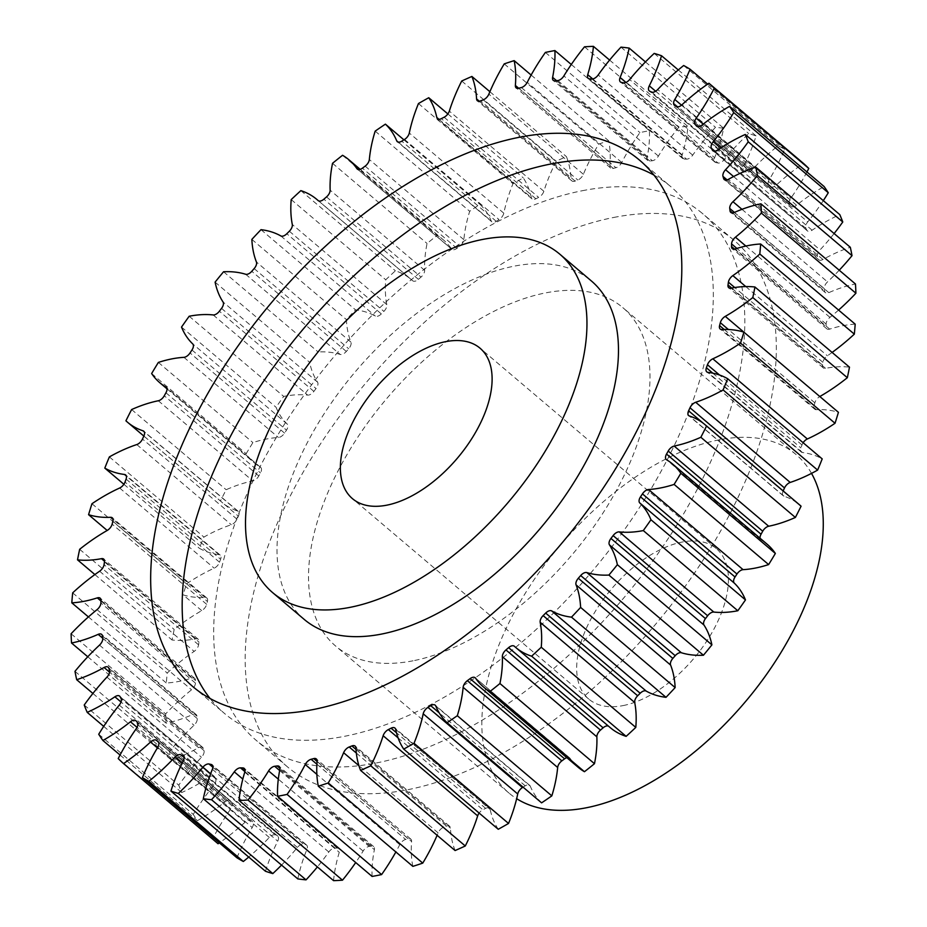 <?xml version="1.0" encoding="UTF-8"?>
<svg xmlns="http://www.w3.org/2000/svg" width="927" height="927" viewBox="0 0 927 927"><rect width="100%" height="100%" fill="white"/><g stroke="black" fill="none" stroke-linecap="round" stroke-linejoin="round"><path stroke-width="0.7" stroke-dasharray="4.63 3.48" d="M582.272 190.73A345.226 188.529 130.3 0 1 702.55 213.581A345.226 188.529 130.3 0 1 682.631 515.493A345.226 188.529 130.3 0 1 376.246 762.991A345.226 188.529 130.3 0 1 255.956 740.14A345.226 188.529 130.3 0 1 275.875 438.228A345.226 188.529 130.3 0 1 582.272 190.73M613.778 217.451A345.226 188.529 130.3 0 1 734.057 240.302A345.226 188.529 130.3 0 1 714.138 542.214A345.226 188.529 130.3 0 1 407.753 789.711A345.226 188.529 130.3 0 1 287.463 766.861A345.226 188.529 130.3 0 1 307.382 464.948A345.226 188.529 130.3 0 1 613.778 217.451M304.195 619.387A221.924 121.194 130.3 0 1 316.999 425.308A221.924 121.194 130.3 0 1 513.964 266.2A221.924 121.194 130.3 0 1 591.287 280.881M653.941 175.087A345.226 188.529 130.3 0 1 671.044 186.86A345.226 188.529 130.3 0 1 651.125 488.772A345.226 188.529 130.3 0 1 344.728 736.27A345.226 188.529 130.3 0 1 224.45 713.419A345.226 188.529 130.3 0 1 210.047 698.471M623.118 705.586A98.633 53.87 -49.7 0 0 710.661 634.879A98.633 53.87 -49.7 0 0 716.351 548.61A98.633 53.87 -49.7 0 0 681.982 542.086A98.633 53.87 -49.7 0 0 594.439 612.793A98.633 53.87 -49.7 0 0 588.749 699.062A98.633 53.87 -49.7 0 0 623.118 705.586M811.519 473.384A221.924 121.194 -49.7 0 0 796.096 454.578A221.924 121.194 -49.7 0 0 718.773 439.896A221.924 121.194 -49.7 0 0 521.808 599.004A221.924 121.194 -49.7 0 0 509.004 793.083A221.924 121.194 -49.7 0 0 516.652 798.692M413.036 660.8A221.924 121.194 130.3 0 1 335.713 646.119A221.924 121.194 130.3 0 1 348.506 452.028A221.924 121.194 130.3 0 1 545.482 292.92A221.924 121.194 130.3 0 1 622.805 307.613A221.924 121.194 130.3 0 1 610.001 501.692A221.924 121.194 130.3 0 1 413.036 660.8M71.101 633.767L165.632 713.929A147.59 80.603 130.3 0 1 191.565 689.804A6.559 3.581 -49.7 0 0 195.435 683.095A409.954 223.87 130.3 0 1 195.493 680.511A6.559 3.581 -49.7 0 0 194.693 678.332A6.559 3.581 -49.7 0 0 192.399 677.904A6.559 3.581 -49.7 0 0 191.831 678.054A147.59 80.603 130.3 0 1 178.992 681.391A147.59 80.603 130.3 0 1 166.339 683.002A448.784 245.087 -49.7 0 1 167.196 673.025A147.59 80.603 130.3 0 1 194.149 651.391A6.559 3.581 -49.7 0 0 198.587 644.821A409.954 223.87 130.3 0 1 198.992 642.063A6.559 3.581 -49.7 0 0 198.251 639.271A6.559 3.581 -49.7 0 0 195.991 638.83A147.59 80.603 130.3 0 1 172.051 640.001A448.784 245.087 -49.7 0 1 174.195 629.456A147.59 80.603 130.3 0 1 201.727 610.638A6.559 3.581 -49.7 0 0 206.663 604.323A409.954 223.87 130.3 0 1 207.416 601.426A6.559 3.581 -49.7 0 0 206.802 597.985A6.559 3.581 -49.7 0 0 205.11 597.475A147.59 80.603 130.3 0 1 183.094 594.856A448.784 245.087 -49.7 0 1 186.489 583.894A147.59 80.603 130.3 0 1 214.172 568.193A6.559 3.581 -49.7 0 0 219.548 562.226A409.954 223.87 130.3 0 1 220.614 559.248A6.559 3.581 -49.7 0 0 220.22 555.134A6.559 3.581 -49.7 0 0 219.05 554.647A147.59 80.603 130.3 0 1 199.317 548.263A448.784 245.087 -49.7 0 1 203.905 537.069A147.59 80.603 130.3 0 1 231.298 524.728A6.559 3.581 -49.7 0 0 237.011 519.213A409.954 223.87 130.3 0 1 238.401 516.188A6.559 3.581 -49.7 0 0 238.285 511.391A6.559 3.581 -49.7 0 0 237.59 511.009A147.59 80.603 130.3 0 1 222.063 502.399A147.59 80.603 130.3 0 1 220.452 500.974A448.784 245.087 -49.7 0 1 226.153 489.723A147.59 80.603 130.3 0 1 252.839 480.939A6.559 3.581 -49.7 0 0 258.795 475.945A409.954 223.87 130.3 0 1 260.475 472.932A6.559 3.581 -49.7 0 0 260.707 467.44A6.559 3.581 -49.7 0 0 260.441 467.254A147.59 80.603 130.3 0 1 254.392 462.932A147.59 80.603 130.3 0 1 246.165 453.72A448.784 245.087 -49.7 0 1 252.886 442.585A147.59 80.603 130.3 0 1 278.436 437.498A6.559 3.581 -49.7 0 0 284.554 433.118A409.954 223.87 130.3 0 1 286.489 430.163A6.559 3.581 -49.7 0 0 287.231 424.068A147.59 80.603 130.3 0 1 276.037 407.243A448.784 245.087 -49.7 0 1 283.697 396.42A147.59 80.603 130.3 0 1 307.706 395.111A6.559 3.581 -49.7 0 0 313.882 391.403A409.954 223.87 130.3 0 1 316.049 388.552A6.559 3.581 -49.7 0 0 317.555 382.144A147.59 80.603 130.3 0 1 309.63 362.306A448.784 245.087 -49.7 0 1 318.088 351.936A147.59 80.603 130.3 0 1 340.174 354.427A6.559 3.581 -49.7 0 0 346.316 351.46A409.954 223.87 130.3 0 1 348.679 348.749A6.559 3.581 -49.7 0 0 350.927 342.121A147.59 80.603 130.3 0 1 346.385 319.583A448.784 245.087 -49.7 0 1 355.505 309.85A147.59 80.603 130.3 0 1 375.331 316.095A6.559 3.581 -49.7 0 0 381.333 313.917A409.954 223.87 130.3 0 1 383.871 311.391A6.559 3.581 -49.7 0 0 386.814 304.659A147.59 80.603 130.3 0 1 385.736 279.769A448.784 245.087 -49.7 0 1 395.389 270.811A147.59 80.603 130.3 0 1 411.287 279.537A147.59 80.603 130.3 0 1 412.619 280.719A6.559 3.581 -49.7 0 0 412.689 280.777A6.559 3.581 -49.7 0 0 418.401 279.351A409.954 223.87 130.3 0 1 421.055 277.069A6.559 3.581 -49.7 0 0 424.659 270.325A147.59 80.603 130.3 0 1 427.057 243.477A448.784 245.087 -49.7 0 1 437.08 235.446A147.59 80.603 130.3 0 1 443.454 239.954A147.59 80.603 130.3 0 1 451.461 248.865A6.559 3.581 -49.7 0 0 451.82 249.259A6.559 3.581 -49.7 0 0 456.93 248.332A409.954 223.87 130.3 0 1 459.653 246.315A6.559 3.581 -49.7 0 0 463.859 239.676A147.59 80.603 130.3 0 1 469.688 211.286A448.784 245.087 -49.7 0 1 479.931 204.311A147.59 80.603 130.3 0 1 491.24 221.02A6.559 3.581 -49.7 0 0 491.82 221.831A6.559 3.581 -49.7 0 0 496.293 221.344A409.954 223.87 130.3 0 1 499.062 219.618A6.559 3.581 -49.7 0 0 503.801 213.187A147.59 80.603 130.3 0 1 512.979 183.72A448.784 245.087 -49.7 0 1 523.28 177.891A147.59 80.603 130.3 0 1 531.333 197.625A6.559 3.581 -49.7 0 0 532.052 198.923A6.559 3.581 -49.7 0 0 535.899 198.795A409.954 223.87 130.3 0 1 538.657 197.405A6.559 3.581 -49.7 0 0 543.859 191.275A147.59 80.603 130.3 0 1 556.235 161.182A448.784 245.087 -49.7 0 1 566.42 156.617A147.59 80.603 130.3 0 1 571.09 179.073A6.559 3.581 -49.7 0 0 571.889 180.904A6.559 3.581 -49.7 0 0 575.099 181.066A409.954 223.87 130.3 0 1 577.811 180.012A6.559 3.581 -49.7 0 0 583.384 174.288A147.59 80.603 130.3 0 1 598.772 144.056A448.784 245.087 -49.7 0 1 608.691 140.811A147.59 80.603 130.3 0 1 609.896 165.62A6.559 3.581 -49.7 0 0 610.684 168.054A6.559 3.581 -49.7 0 0 613.292 168.413A409.954 223.87 130.3 0 1 615.899 167.717A6.559 3.581 -49.7 0 0 621.774 162.503A147.59 80.603 130.3 0 1 639.92 132.584A448.784 245.087 -49.7 0 1 649.41 130.719A147.59 80.603 130.3 0 1 647.139 157.509A6.559 3.581 -49.7 0 0 647.846 160.568A6.559 3.581 -49.7 0 0 649.862 161.043A409.954 223.87 130.3 0 1 652.341 160.73A6.559 3.581 -49.7 0 0 658.402 156.084A147.59 80.603 130.3 0 1 679.027 126.976A448.784 245.087 -49.7 0 1 687.95 126.512A147.59 80.603 130.3 0 1 682.237 154.855A6.559 3.581 -49.7 0 0 682.77 158.575A6.559 3.581 -49.7 0 0 684.242 159.085A409.954 223.87 130.3 0 1 686.548 159.154A6.559 3.581 -49.7 0 0 692.712 155.157A147.59 80.603 130.3 0 1 715.493 127.312A448.784 245.087 -49.7 0 1 723.686 128.262A147.59 80.603 130.3 0 1 714.636 157.706A6.559 3.581 -49.7 0 0 714.914 162.098A6.559 3.581 -49.7 0 0 715.876 162.549A409.954 223.87 130.3 0 1 717.973 163.001A6.559 3.581 -49.7 0 0 724.149 159.722A147.59 80.603 130.3 0 1 748.715 133.569A448.784 245.087 -49.7 0 1 756.073 135.921A147.59 80.603 130.3 0 1 743.802 166.003A6.559 3.581 -49.7 0 0 743.778 171.089A6.559 3.581 -49.7 0 0 744.288 171.402A409.954 223.87 130.3 0 1 746.142 172.213A6.559 3.581 -49.7 0 0 752.214 169.699A147.59 80.603 130.3 0 1 778.193 145.666A448.784 245.087 -49.7 0 1 784.59 149.374A147.59 80.603 130.3 0 1 769.306 179.618A6.559 3.581 -49.7 0 0 768.9 185.4A6.559 3.581 -49.7 0 0 769.016 185.493A409.954 223.87 130.3 0 1 770.592 186.663A6.559 3.581 -49.7 0 0 776.478 184.96A147.59 80.603 130.3 0 1 803.454 163.407M74.983 671.345L169.502 751.507A147.59 80.603 130.3 0 1 194.021 725.296A6.559 3.581 -49.7 0 0 197.242 718.541A409.954 223.87 130.3 0 1 196.964 716.165A6.559 3.581 -49.7 0 0 196.176 714.566A6.559 3.581 -49.7 0 0 193.894 714.138A6.559 3.581 -49.7 0 0 192.712 714.52A147.59 80.603 130.3 0 1 166.06 723.176A448.784 245.087 -49.7 0 1 165.632 713.929M84.23 705.018L178.76 785.181A147.59 80.603 130.3 0 1 201.46 757.278A6.559 3.581 -49.7 0 0 204.01 750.592A409.954 223.87 130.3 0 1 203.372 748.483A6.559 3.581 -49.7 0 0 202.7 747.394A6.559 3.581 -49.7 0 0 200.417 746.965A6.559 3.581 -49.7 0 0 198.598 747.66A147.59 80.603 130.3 0 1 171.217 759.873A448.784 245.087 -49.7 0 1 169.502 751.507M98.725 734.254L193.245 814.416A147.59 80.603 130.3 0 1 213.789 785.273A6.559 3.581 -49.7 0 0 215.609 778.75A409.954 223.87 130.3 0 1 214.647 776.919A6.559 3.581 -49.7 0 0 214.149 776.293A6.559 3.581 -49.7 0 0 211.866 775.864A6.559 3.581 -49.7 0 0 209.409 776.953A147.59 80.603 130.3 0 1 181.727 792.539A448.784 245.087 -49.7 0 1 178.76 785.181M118.216 758.576L212.746 838.75A147.59 80.603 130.3 0 1 230.8 808.819A6.559 3.581 -49.7 0 0 231.866 802.573A409.954 223.87 130.3 0 1 230.58 801.055A6.559 3.581 -49.7 0 0 230.336 800.812A6.559 3.581 -49.7 0 0 228.054 800.383A6.559 3.581 -49.7 0 0 224.971 801.936A147.59 80.603 130.3 0 1 197.428 820.65A448.784 245.087 -49.7 0 1 193.245 814.416M236.941 857.788A147.59 80.603 130.3 0 1 252.214 827.544A6.559 3.581 -49.7 0 0 252.619 821.762A6.559 3.581 -49.7 0 0 252.515 821.681A409.954 223.87 130.3 0 1 250.939 820.499A6.559 3.581 -49.7 0 0 248.737 820.14A6.559 3.581 -49.7 0 0 245.041 822.214A147.59 80.603 130.3 0 1 219.351 842.875M265.458 871.253A147.59 80.603 130.3 0 1 277.718 841.171A6.559 3.581 -49.7 0 0 277.741 836.073A6.559 3.581 -49.7 0 0 277.231 835.76A409.954 223.87 130.3 0 1 275.389 834.949A6.559 3.581 -49.7 0 0 273.581 834.81A6.559 3.581 -49.7 0 0 269.305 837.463A147.59 80.603 130.3 0 1 248.714 857.058M297.834 878.912A147.59 80.603 130.3 0 1 306.895 849.468A6.559 3.581 -49.7 0 0 306.605 845.065A6.559 3.581 -49.7 0 0 305.643 844.613A409.954 223.87 130.3 0 1 303.546 844.173A6.559 3.581 -49.7 0 0 302.19 844.184A6.559 3.581 -49.7 0 0 297.382 847.452A147.59 80.603 130.3 0 1 281.541 865.088M333.581 880.65A147.59 80.603 130.3 0 1 339.282 852.307A6.559 3.581 -49.7 0 0 338.749 848.599A6.559 3.581 -49.7 0 0 337.289 848.089A409.954 223.87 130.3 0 1 334.983 848.02A6.559 3.581 -49.7 0 0 334.126 848.089A6.559 3.581 -49.7 0 0 328.818 852.006A147.59 80.603 130.3 0 1 317.393 866.919M372.109 876.444A147.59 80.603 130.3 0 1 374.381 849.653A6.559 3.581 -49.7 0 0 373.685 846.594A6.559 3.581 -49.7 0 0 371.669 846.119A409.954 223.87 130.3 0 1 369.189 846.432A6.559 3.581 -49.7 0 0 368.876 846.478A6.559 3.581 -49.7 0 0 363.117 851.079A147.59 80.603 130.3 0 1 355.713 862.527M412.839 866.363A147.59 80.603 130.3 0 1 411.623 841.542A6.559 3.581 -49.7 0 0 410.835 839.12A6.559 3.581 -49.7 0 0 408.552 838.68A6.559 3.581 -49.7 0 0 408.239 838.761A409.954 223.87 130.3 0 1 405.62 839.445A6.559 3.581 -49.7 0 0 399.757 844.671A147.59 80.603 130.3 0 1 395.864 851.959M455.099 850.546A147.59 80.603 130.3 0 1 450.429 828.101A6.559 3.581 -49.7 0 0 449.641 826.27A6.559 3.581 -49.7 0 0 447.347 825.83A6.559 3.581 -49.7 0 0 446.42 826.108A409.954 223.87 130.3 0 1 443.72 827.162A6.559 3.581 -49.7 0 0 438.135 832.875A147.59 80.603 130.3 0 1 437.115 835.297M498.251 829.271A147.59 80.603 130.3 0 1 490.198 809.538A6.559 3.581 -49.7 0 0 489.468 808.24A6.559 3.581 -49.7 0 0 487.185 807.811A6.559 3.581 -49.7 0 0 485.632 808.367A409.954 223.87 130.3 0 1 482.874 809.769A6.559 3.581 -49.7 0 0 479.132 813.06M541.588 802.852A147.59 80.603 130.3 0 1 530.279 786.154A6.559 3.581 -49.7 0 0 529.699 785.343A6.559 3.581 -49.7 0 0 527.417 784.902A6.559 3.581 -49.7 0 0 525.227 785.829A409.954 223.87 130.3 0 1 523.083 787.162M578.077 767.22A147.59 80.603 130.3 0 1 570.059 758.309A6.559 3.581 -49.7 0 0 569.699 757.915A6.559 3.581 -49.7 0 0 567.417 757.475A6.559 3.581 -49.7 0 0 566.791 757.649M806.942 171.97A147.59 80.603 130.3 0 1 790.731 198.355A6.559 3.581 -49.7 0 0 789.665 204.589A409.954 223.87 130.3 0 1 790.94 206.107A6.559 3.581 -49.7 0 0 791.183 206.35A6.559 3.581 -49.7 0 0 796.548 205.226A147.59 80.603 130.3 0 1 824.091 186.512M823.303 200.638A147.59 80.603 130.3 0 1 807.741 221.901A6.559 3.581 -49.7 0 0 805.922 228.413A409.954 223.87 130.3 0 1 806.884 230.244A6.559 3.581 -49.7 0 0 807.371 230.869A6.559 3.581 -49.7 0 0 812.11 230.209A147.59 80.603 130.3 0 1 839.792 214.624M834.103 233.546A147.59 80.603 130.3 0 1 820.059 249.884A6.559 3.581 -49.7 0 0 817.51 256.57A409.954 223.87 130.3 0 1 818.147 258.691A6.559 3.581 -49.7 0 0 818.819 259.769A6.559 3.581 -49.7 0 0 822.933 259.502A147.59 80.603 130.3 0 1 850.314 247.289M839.225 270.22A147.59 80.603 130.3 0 1 827.51 281.878A6.559 3.581 -49.7 0 0 824.277 288.621A409.954 223.87 130.3 0 1 824.567 290.997A6.559 3.581 -49.7 0 0 825.343 292.596A6.559 3.581 -49.7 0 0 828.819 292.642A147.59 80.603 130.3 0 1 855.47 283.998M838.576 310.082A147.59 80.603 130.3 0 1 829.955 317.358A6.559 3.581 -49.7 0 0 826.096 324.068A409.954 223.87 130.3 0 1 826.038 326.663A6.559 3.581 -49.7 0 0 826.838 328.83A6.559 3.581 -49.7 0 0 829.688 329.12A147.59 80.603 130.3 0 1 855.192 324.16M832.11 352.434A147.59 80.603 130.3 0 1 827.382 355.783A6.559 3.581 -49.7 0 0 822.933 362.341A409.954 223.87 130.3 0 1 822.527 365.111A6.559 3.581 -49.7 0 0 823.28 367.892A6.559 3.581 -49.7 0 0 825.54 368.332A147.59 80.603 130.3 0 1 849.48 367.162M743.871 332.144L819.804 396.536A147.59 80.603 130.3 0 1 819.804 396.536A6.559 3.581 -49.7 0 0 814.856 402.851A409.954 223.87 130.3 0 1 814.115 405.748A6.559 3.581 -49.7 0 0 814.717 409.178A6.559 3.581 -49.7 0 0 816.42 409.688A147.59 80.603 130.3 0 1 838.425 412.318M803.118 442.724A6.559 3.581 -49.7 0 0 801.982 444.937A409.954 223.87 130.3 0 1 800.905 447.926A6.559 3.581 -49.7 0 0 801.31 452.028A6.559 3.581 -49.7 0 0 802.469 452.527A147.59 80.603 130.3 0 1 822.203 458.9M783.153 490.928A409.954 223.87 130.3 0 1 783.13 490.974A6.559 3.581 -49.7 0 0 783.245 495.783A6.559 3.581 -49.7 0 0 783.929 496.165A147.59 80.603 130.3 0 1 799.468 504.763M760.047 538.216A6.559 3.581 -49.7 0 0 760.812 539.723A6.559 3.581 -49.7 0 0 761.079 539.92A147.59 80.603 130.3 0 1 767.139 544.23M610.244 727.637A147.59 80.603 130.3 0 1 608.9 726.444A6.559 3.581 -49.7 0 0 608.842 726.397A6.559 3.581 -49.7 0 0 608.518 726.177M212.746 838.75A448.784 245.087 -49.7 0 0 218.077 843.755M79.664 549.294L174.195 629.456M94.89 574.566L172.051 640.001M201.727 610.638L183.094 594.856M91.97 503.732L186.489 583.894M72.677 592.863L167.196 673.025M88.424 616.918L166.339 683.002M87.775 656.779L166.06 723.176M92.897 693.454L171.217 759.873M103.697 726.362L181.727 792.539M120.058 755.03L197.428 820.65M707.649 84.125L784.59 149.374M683.674 65.504L778.193 145.666M678.286 69.942L756.073 135.921M654.195 53.407L748.715 133.569M645.459 61.912L723.686 128.262M620.963 47.138L715.493 127.312M609.607 60.081L687.95 126.512M584.508 46.813L679.027 126.976M571.287 64.473L649.41 130.719M545.4 52.422L639.92 132.584M531.136 75.041L608.691 140.811M504.242 63.882L598.772 144.056M489.885 91.703L566.42 156.617M461.716 81.02L556.235 161.182M447.868 113.94L523.28 177.891M418.459 103.546L512.979 183.72M403.917 139.838L479.931 204.311M375.168 131.124L469.688 211.286M342.55 155.284L437.08 235.446M332.526 163.303L427.057 243.477M300.858 190.638L395.389 270.811M291.205 199.595L385.736 279.769M260.985 229.676L355.505 309.85M251.854 239.409L346.385 319.583M223.558 271.762L318.088 351.936M215.099 282.132L309.63 362.306M189.178 316.246L283.697 396.42M181.518 327.08L276.037 407.243M158.366 362.422L252.886 442.585M151.634 373.546L246.165 453.72M131.622 409.549L226.153 489.723M125.921 420.8L220.452 500.974M109.374 456.907L203.905 537.069M123.882 484.276L199.317 548.263M191.831 678.054L100.95 600.974M192.712 714.52L102.7 638.182M198.598 747.66L109.571 672.156M209.409 776.953L121.031 702.006M224.971 801.936L137.045 727.359M245.041 822.214L157.393 747.88M269.305 837.463L182.005 763.419M297.382 847.452L210.591 773.848M328.818 852.006L242.816 779.074M363.117 851.079L278.309 779.143M408.239 838.761L317.092 761.461M446.42 826.108L356.003 749.422M485.632 808.367L396.489 732.77M525.227 785.829L439.213 712.875M119.653 488.019L214.172 568.193M219.548 562.226L125.018 482.063M126.095 479.074L220.614 559.248M219.05 554.647L126.362 476.038M136.779 444.566L231.298 524.728M237.011 519.213L142.491 439.05M143.87 436.026L238.401 516.188M237.59 511.009L144.241 431.843M158.308 400.765L252.839 480.939M258.795 475.945L164.276 395.783M165.945 392.77L260.475 472.932M260.441 467.254L166.42 387.509M183.917 357.335L278.436 437.498M284.554 433.118L190.035 352.955M191.97 350L286.489 430.163M287.231 424.068L192.712 343.905M213.175 314.937L307.706 395.111M313.882 391.403L219.363 311.24M221.53 308.39L316.049 388.552M317.555 382.144L223.036 301.97M245.643 274.253L340.174 354.427M346.316 351.46L251.785 271.298M254.16 268.587L348.679 348.749M350.927 342.121L256.408 261.959M280.8 235.921L375.331 316.095M381.333 313.917L286.814 233.743M289.34 231.229L383.871 311.391M386.814 304.659L292.295 224.496M318.216 200.649L412.619 280.719M418.401 279.351L323.882 199.189M326.524 196.906L421.055 277.069M424.659 270.325L330.139 190.162M357.752 169.374L451.461 248.865M456.93 248.332L362.399 168.169M365.134 166.153L459.653 246.315M463.859 239.676L369.34 159.514M398.193 142.098L491.24 221.02M496.293 221.344L401.773 141.171M404.543 139.456L499.062 219.618M503.801 213.187L409.282 133.024M438.923 119.259L531.333 197.625M535.899 198.795L441.368 118.633M444.126 117.231L538.657 197.405M543.859 191.275L449.328 111.113M479.305 101.228L571.09 179.073M575.099 181.066L480.58 100.892M483.28 99.838L577.811 180.012M583.384 174.288L488.865 94.125M518.68 88.262L609.896 165.62M613.292 168.413L518.761 88.239M521.38 87.555L615.899 167.717M621.774 162.503L527.243 82.329M556.594 80.719L647.139 157.509M649.862 161.043L555.331 80.881M557.811 80.568L652.341 160.73M658.402 156.084L563.883 75.921M592.724 78.934L682.237 154.855M684.242 159.085L589.711 78.911M592.017 78.98L686.548 159.154M692.712 155.157L598.182 74.994M625.922 82.468L714.636 157.706M715.876 162.549L621.357 82.387M623.454 82.827L717.973 163.001M724.149 159.722L629.618 79.548M655.656 91.24L743.802 166.003M744.288 171.402L649.769 91.24M651.611 92.051L746.142 172.213M752.214 169.699L657.695 89.537M681.519 105.168L769.306 179.618M769.016 185.493L674.485 105.319M676.061 106.501L770.592 186.663M776.478 184.96L681.959 104.786M703.211 124.125L790.731 198.355M789.665 204.589L697.776 126.663M696.942 126.385L790.94 206.107M796.548 205.226L702.029 125.064M720.638 148.03L807.741 221.901M805.922 228.413L714.856 151.182M713.558 151.089L806.884 230.244M812.11 230.209L717.591 150.047M733.581 176.547L820.059 249.884M817.51 256.57L727.116 179.908M725.482 180.093L818.147 258.691M822.933 259.502L728.402 179.34M741.971 209.328L827.51 281.878M824.277 288.621L734.427 212.422M732.527 212.932L824.567 290.997M828.819 292.642L734.288 212.48M745.876 246.049L829.955 317.358M826.096 324.068L736.884 248.413M734.59 249.096L826.038 326.663M829.688 329.12L735.169 248.946M745.783 286.582L827.382 355.783M822.933 362.341L734.729 287.532M731.67 288.042L822.527 365.111M825.54 368.332L731.009 288.17M814.856 402.851L728.379 329.502M724.161 329.456L814.115 405.748M816.42 409.688L721.89 329.525M801.982 444.937L719.537 375.018M712.736 373.141L800.905 447.926M802.469 452.527L707.95 372.353M703.28 423.257L783.13 490.974M783.929 496.165L689.41 415.991M761.079 539.92L666.559 459.746M514.381 646.281L608.9 726.444M475.539 678.135L570.059 758.309M435.76 705.98L530.279 786.154M395.667 729.375L490.198 809.538M398.089 737.869L482.874 809.769M355.91 747.927L450.429 828.101M356.339 753.048L443.72 827.162M438.135 832.875L358.923 765.69M317.104 761.38L411.623 841.542M316.907 764.207L405.62 839.445M399.757 844.671L316.86 774.369M279.861 769.491L374.381 849.653M371.669 846.119L279.954 768.344M279.653 770.499L369.189 846.432M244.763 772.145L339.282 852.307M337.289 848.089L244.971 769.792M244.902 771.623L334.983 848.02M212.364 769.294L306.895 849.468M305.643 844.613L212.689 765.772M212.874 767.266L303.546 844.173M183.198 760.997L277.718 841.171M277.231 835.76L183.616 756.362M183.986 757.429L275.389 834.949M157.694 747.382L252.214 827.544M252.515 821.681L158.204 741.693M158.552 742.156L250.939 820.499M136.269 728.645L230.8 808.819M231.866 802.573L137.335 722.411M136.06 720.893L230.58 801.055M119.259 705.099L213.789 785.273M215.609 778.75L121.078 698.587M120.116 696.756L214.647 776.919M106.941 677.116L201.46 757.278M204.01 750.592L109.49 670.43M108.853 668.309L203.372 748.483M99.49 645.122L194.021 725.296M197.242 718.541L102.723 638.379M102.433 636.003L196.964 716.165M97.045 609.642L191.565 689.804M195.435 683.095L100.904 602.932M100.962 600.337L195.493 680.511M99.618 571.217L194.149 651.391M198.587 644.821L104.067 564.659M104.473 561.889L198.992 642.063M195.991 638.83L104.531 561.264M206.663 604.323L112.144 524.149M112.885 521.252L207.416 601.426M205.11 597.475L113.059 519.41M734.057 240.302L702.55 213.581M639.537 160.139L671.044 186.86M716.351 548.61L480.035 348.193M509.004 793.083L335.713 646.119M220.22 555.134L125.69 474.972M143.847 436.072L222.063 502.399M166.953 388.784L254.392 462.932M318.482 200.823L411.287 279.537M360.209 169.351L443.454 239.954M238.285 511.391L143.755 431.217M260.707 467.44L166.188 387.277M412.689 280.777L318.158 200.603M451.82 249.259L357.301 169.085M491.82 221.831L397.301 141.657M532.052 198.923L437.532 118.76M571.889 180.904L477.359 100.73M610.684 168.054L516.165 87.88M647.846 160.568L553.315 80.406M682.77 158.575L588.251 78.401M714.914 162.098L620.395 81.935M743.778 171.089L649.259 90.927M768.9 185.4L674.381 105.238M791.183 206.35L696.664 126.188M807.371 230.869L712.851 150.707M818.819 259.769L724.3 179.606M825.343 292.596L730.824 212.434M826.838 328.83L732.307 248.668M823.28 367.892L728.749 287.729M814.717 409.178L720.198 329.015M801.31 452.028L706.78 371.866M783.245 495.783L688.715 415.609M760.812 539.723L666.293 459.56M608.842 726.397L514.311 646.223M569.699 757.915L475.18 677.741M529.699 785.343L435.18 705.169M489.468 808.24L394.948 728.077M449.641 826.27L355.111 746.096M410.835 839.12L316.316 758.946M373.685 846.594L279.154 766.432M338.749 848.599L244.23 768.425M306.605 845.065L212.086 764.902M277.741 836.073L183.222 755.911M252.619 821.762L158.1 741.6M230.336 800.812L135.817 720.65M214.149 776.293L119.629 696.131M202.7 747.394L108.181 667.231M196.176 714.566L101.657 634.404M194.693 678.332L100.162 598.17M198.251 639.271L103.72 559.108M206.802 597.985L112.283 517.822M796.096 454.578L622.805 307.613M588.749 699.062L352.445 498.645M192.943 686.698L224.45 713.419M287.463 766.861L255.956 740.14"/><path stroke-width="1.39" d="M482.457 239.479A221.924 121.194 -49.7 0 0 285.493 398.575A221.924 121.194 -49.7 0 0 272.689 592.666A221.924 121.194 -49.7 0 0 350.012 607.359A221.924 121.194 -49.7 0 0 546.976 448.251A221.924 121.194 -49.7 0 0 559.781 254.16A221.924 121.194 -49.7 0 0 482.457 239.479M559.781 254.16L591.287 280.881A221.924 121.194 130.3 0 1 578.494 474.972A221.924 121.194 130.3 0 1 381.518 634.08A221.924 121.194 130.3 0 1 304.195 619.387L272.689 592.666M210.047 698.471A345.226 188.529 130.3 0 1 254.044 395.783A345.226 188.529 130.3 0 1 550.754 164.009A345.226 188.529 130.3 0 1 653.941 175.087M313.222 709.549A345.226 188.529 -49.7 0 0 619.618 462.052A345.226 188.529 -49.7 0 0 639.537 160.139A345.226 188.529 -49.7 0 0 519.247 137.289A345.226 188.529 -49.7 0 0 212.862 384.786A345.226 188.529 -49.7 0 0 192.943 686.698A345.226 188.529 -49.7 0 0 313.222 709.549M386.802 505.169A98.633 53.87 -49.7 0 0 474.346 434.45A98.633 53.87 -49.7 0 0 480.035 348.193A98.633 53.87 -49.7 0 0 445.667 341.669A98.633 53.87 -49.7 0 0 358.135 412.376A98.633 53.87 -49.7 0 0 352.445 498.645A98.633 53.87 -49.7 0 0 386.802 505.169M516.652 798.692A221.924 121.194 -49.7 0 0 586.327 807.776A221.924 121.194 -49.7 0 0 771.751 666.884A221.924 121.194 -49.7 0 0 811.519 473.384M100.95 600.974L97.312 597.88A6.559 3.581 130.3 0 1 97.88 597.741A6.559 3.581 130.3 0 1 100.162 598.17A6.559 3.581 130.3 0 1 100.962 600.337A409.954 223.87 130.3 0 0 100.904 602.932A6.559 3.581 130.3 0 1 97.045 609.642A147.59 80.603 130.3 0 0 71.101 633.767A448.784 245.087 -49.7 0 0 71.53 643.002L87.775 656.779M102.7 638.182L98.181 634.358A6.559 3.581 130.3 0 1 99.374 633.964A6.559 3.581 130.3 0 1 101.657 634.404A6.559 3.581 130.3 0 1 102.433 636.003A409.954 223.87 130.3 0 0 102.723 638.379A6.559 3.581 130.3 0 1 99.49 645.122A147.59 80.603 130.3 0 0 74.983 671.345A448.784 245.087 -49.7 0 0 76.686 679.711L92.897 693.454M109.571 672.156L104.067 667.498A6.559 3.581 130.3 0 1 105.898 666.791A6.559 3.581 130.3 0 1 108.181 667.231A6.559 3.581 130.3 0 1 108.853 668.309A409.954 223.87 130.3 0 0 109.49 670.43A6.559 3.581 130.3 0 1 106.941 677.116A147.59 80.603 130.3 0 0 84.23 705.018A448.784 245.087 -49.7 0 0 87.208 712.376L103.697 726.362M121.031 702.006L114.89 696.791A6.559 3.581 130.3 0 1 117.335 695.69A6.559 3.581 130.3 0 1 119.629 696.131A6.559 3.581 130.3 0 1 120.116 696.756A409.954 223.87 130.3 0 0 121.078 698.587A6.559 3.581 130.3 0 1 119.259 705.099A147.59 80.603 130.3 0 0 98.725 734.254A448.784 245.087 -49.7 0 0 102.909 740.488L120.058 755.03M137.045 727.359L130.452 721.774A6.559 3.581 130.3 0 1 133.534 720.209A6.559 3.581 130.3 0 1 135.817 720.65A6.559 3.581 130.3 0 1 136.06 720.893A409.954 223.87 130.3 0 0 137.335 722.411A6.559 3.581 130.3 0 1 136.269 728.645A147.59 80.603 130.3 0 0 118.216 758.576A448.784 245.087 -49.7 0 0 123.546 763.593L218.077 843.755A147.59 80.603 130.3 0 0 219.351 842.875M157.393 747.88L150.522 742.04A6.559 3.581 130.3 0 1 154.206 739.966A6.559 3.581 130.3 0 1 156.408 740.337L158.552 742.156M182.005 763.419L174.786 757.301A6.559 3.581 130.3 0 1 179.05 754.648A6.559 3.581 130.3 0 1 180.858 754.787L183.986 757.429M210.591 773.848L202.851 767.278A6.559 3.581 130.3 0 1 207.671 764.01A6.559 3.581 130.3 0 1 209.027 763.999L212.874 767.266M242.816 779.074L234.288 771.843A6.559 3.581 130.3 0 1 239.606 767.927A6.559 3.581 130.3 0 1 240.452 767.846L244.902 771.623M278.309 779.143L268.598 770.916A6.559 3.581 130.3 0 1 274.357 766.316A6.559 3.581 130.3 0 1 274.659 766.27L279.653 770.499M317.092 761.461L313.708 758.587A6.559 3.581 130.3 0 1 314.033 758.518A6.559 3.581 130.3 0 1 316.316 758.946A6.559 3.581 130.3 0 1 317.104 761.38A147.59 80.603 130.3 0 0 318.309 786.189A448.784 245.087 -49.7 0 0 328.228 782.944L422.758 863.118A147.59 80.603 130.3 0 0 437.115 835.297M356.003 749.422L351.901 745.934A6.559 3.581 130.3 0 1 352.828 745.667A6.559 3.581 130.3 0 1 355.111 746.096A6.559 3.581 130.3 0 1 355.91 747.927A147.59 80.603 130.3 0 0 360.58 770.383A448.784 245.087 -49.7 0 0 370.765 765.818L465.284 845.98A147.59 80.603 130.3 0 0 477.672 815.887L383.141 735.725A147.59 80.603 130.3 0 1 370.765 765.818M396.489 732.77L391.101 728.205A6.559 3.581 130.3 0 1 392.654 727.637A6.559 3.581 130.3 0 1 394.948 728.077A6.559 3.581 130.3 0 1 395.667 729.375A147.59 80.603 130.3 0 0 403.72 749.109A448.784 245.087 -49.7 0 0 414.021 743.28L508.541 823.454A147.59 80.603 130.3 0 0 517.718 793.976L423.199 713.813A147.59 80.603 130.3 0 1 414.021 743.28M439.213 712.875L430.707 705.656A6.559 3.581 130.3 0 1 432.886 704.74A6.559 3.581 130.3 0 1 435.18 705.169A6.559 3.581 130.3 0 1 435.76 705.98A147.59 80.603 130.3 0 0 447.069 722.689A448.784 245.087 -49.7 0 0 457.312 715.714L551.832 795.876A147.59 80.603 130.3 0 0 557.66 767.486L463.141 687.324A147.59 80.603 130.3 0 1 457.312 715.714M566.791 757.649A6.559 3.581 -49.7 0 0 564.601 758.831L470.07 678.668A6.559 3.581 130.3 0 1 472.897 677.313A6.559 3.581 130.3 0 1 475.18 677.741A6.559 3.581 130.3 0 1 475.539 678.135A147.59 80.603 130.3 0 0 483.546 687.046L578.077 767.22A147.59 80.603 130.3 0 0 584.45 771.716A448.784 245.087 -49.7 0 0 594.474 763.697A147.59 80.603 130.3 0 0 596.861 736.838L502.341 656.675A147.59 80.603 130.3 0 1 499.943 683.523L594.474 763.697M608.518 726.177A6.559 3.581 -49.7 0 0 606.559 725.957A6.559 3.581 -49.7 0 0 603.118 727.811L508.599 647.649A6.559 3.581 130.3 0 1 512.028 645.795A6.559 3.581 130.3 0 1 514.311 646.223A6.559 3.581 130.3 0 1 514.381 646.281A147.59 80.603 130.3 0 0 515.713 647.463L610.244 727.637A147.59 80.603 130.3 0 0 626.142 736.362A448.784 245.087 -49.7 0 0 635.795 727.405A147.59 80.603 130.3 0 0 634.705 702.504L540.186 622.341A147.59 80.603 130.3 0 1 541.264 647.231L635.795 727.405M640.186 693.257L545.667 613.083A6.559 3.581 130.3 0 1 549.688 610.684A6.559 3.581 130.3 0 1 551.669 610.905L646.2 691.078A6.559 3.581 -49.7 0 0 644.219 690.858A6.559 3.581 -49.7 0 0 640.186 693.257A409.954 223.87 130.3 0 1 637.66 695.771A6.559 3.581 -49.7 0 0 634.705 702.504M675.215 655.702L580.684 575.54A6.559 3.581 130.3 0 1 585.273 572.538A6.559 3.581 130.3 0 1 586.826 572.573L681.357 652.747A6.559 3.581 -49.7 0 0 679.804 652.701A6.559 3.581 -49.7 0 0 675.215 655.702A409.954 223.87 130.3 0 1 672.84 658.413A6.559 3.581 -49.7 0 0 670.592 665.041A147.59 80.603 130.3 0 1 675.146 687.591A448.784 245.087 -49.7 0 1 666.015 697.324A147.59 80.603 130.3 0 1 646.2 691.078M707.637 615.76L613.118 535.597A6.559 3.581 130.3 0 1 618.228 531.947A6.559 3.581 130.3 0 1 619.294 531.889L713.825 612.063A6.559 3.581 -49.7 0 0 712.747 612.121A6.559 3.581 -49.7 0 0 707.637 615.76A409.954 223.87 130.3 0 1 705.47 618.61A6.559 3.581 -49.7 0 0 703.964 625.03A147.59 80.603 130.3 0 1 711.901 644.868A448.784 245.087 -49.7 0 1 703.442 655.238A147.59 80.603 130.3 0 1 681.357 652.747M736.965 574.045L642.446 493.882A6.559 3.581 130.3 0 1 648.019 489.572A6.559 3.581 130.3 0 1 648.564 489.502L743.083 569.665A6.559 3.581 -49.7 0 0 742.55 569.734A6.559 3.581 -49.7 0 0 736.965 574.045A409.954 223.87 130.3 0 1 735.03 577A6.559 3.581 -49.7 0 0 734.288 583.095A147.59 80.603 130.3 0 1 745.482 599.92A448.784 245.087 -49.7 0 1 737.822 610.754A147.59 80.603 130.3 0 1 713.825 612.063M97.312 597.88A147.59 80.603 130.3 0 1 84.473 601.229A147.59 80.603 130.3 0 1 71.808 602.84L88.424 616.918M743.083 569.665A147.59 80.603 130.3 0 0 755.296 568.077A147.59 80.603 130.3 0 0 768.634 564.578L674.114 484.415A147.59 80.603 130.3 0 1 660.766 487.915A147.59 80.603 130.3 0 1 648.564 489.502M277.59 796.281A448.784 245.087 -49.7 0 0 282.318 795.389A448.784 245.087 -49.7 0 0 287.08 794.416L381.6 874.578A448.784 245.087 -49.7 0 1 376.849 875.552A448.784 245.087 -49.7 0 1 372.109 876.444L277.59 796.281A147.59 80.603 130.3 0 1 279.861 769.491A6.559 3.581 130.3 0 0 279.154 766.432A6.559 3.581 130.3 0 0 277.138 765.957A409.954 223.87 130.3 0 1 274.659 766.27M714.253 88.25L808.784 168.424A448.784 245.087 -49.7 0 0 803.454 163.407L708.923 83.245A448.784 245.087 -49.7 0 1 714.253 88.25A147.59 80.603 130.3 0 1 696.2 118.181L703.211 124.125M808.784 168.424A147.59 80.603 130.3 0 1 806.942 171.97M733.755 112.584L828.274 192.746A448.784 245.087 -49.7 0 0 824.091 186.512L729.572 106.35A448.784 245.087 -49.7 0 1 733.755 112.584A147.59 80.603 130.3 0 1 713.211 141.727L720.638 148.03M828.274 192.746A147.59 80.603 130.3 0 1 823.303 200.638M748.24 141.819L842.77 221.982A448.784 245.087 -49.7 0 0 839.792 214.624L745.273 134.461A448.784 245.087 -49.7 0 1 748.24 141.819A147.59 80.603 130.3 0 1 725.54 169.722L733.581 176.547M842.77 221.982A147.59 80.603 130.3 0 1 834.103 233.546M757.498 175.493L852.017 255.655A448.784 245.087 -49.7 0 0 850.314 247.289L755.783 167.127A448.784 245.087 -49.7 0 1 757.498 175.493A147.59 80.603 130.3 0 1 732.979 201.704L741.971 209.328M852.017 255.655A147.59 80.603 130.3 0 1 839.225 270.22M761.368 213.071L855.899 293.233A448.784 245.087 -49.7 0 0 855.47 283.998L760.94 203.824A448.784 245.087 -49.7 0 1 761.368 213.071A147.59 80.603 130.3 0 1 735.435 237.196L745.876 246.049M855.899 293.233A147.59 80.603 130.3 0 1 838.576 310.082M759.804 253.975L854.323 334.137A448.784 245.087 -49.7 0 0 855.192 324.16L760.661 243.998A448.784 245.087 -49.7 0 1 759.804 253.975A147.59 80.603 130.3 0 1 732.851 275.609L745.783 286.582M854.323 334.137A147.59 80.603 130.3 0 1 832.11 352.434M752.805 297.544L847.336 377.706A448.784 245.087 -49.7 0 0 849.48 367.162L754.949 286.999A448.784 245.087 -49.7 0 1 752.805 297.544A147.59 80.603 130.3 0 1 725.273 316.362L743.871 332.144M847.336 377.706A147.59 80.603 130.3 0 1 819.816 396.524M740.511 343.106L835.03 423.268A448.784 245.087 -49.7 0 0 838.425 412.318L743.906 332.144A448.784 245.087 -49.7 0 1 740.511 343.106A147.59 80.603 130.3 0 1 712.828 358.807L807.347 438.981A6.559 3.581 -49.7 0 0 803.118 442.724M835.03 423.268A147.59 80.603 130.3 0 1 807.347 438.981M723.095 389.931L817.626 470.093A448.784 245.087 -49.7 0 0 822.203 458.9L727.683 378.737A448.784 245.087 -49.7 0 1 723.095 389.931A147.59 80.603 130.3 0 1 695.702 402.272L790.221 482.434A6.559 3.581 -49.7 0 0 784.509 487.95A409.954 223.87 130.3 0 1 783.153 490.928M817.626 470.093A147.59 80.603 130.3 0 1 790.221 482.434M784.509 487.95L689.989 407.787A409.954 223.87 130.3 0 1 688.599 410.812A6.559 3.581 130.3 0 0 688.715 415.609A6.559 3.581 130.3 0 0 689.41 415.991A147.59 80.603 130.3 0 1 704.937 424.601L799.468 504.763A147.59 80.603 130.3 0 1 801.079 506.2A448.784 245.087 -49.7 0 1 795.378 517.451A147.59 80.603 130.3 0 1 768.692 526.235A6.559 3.581 -49.7 0 0 762.724 531.217A409.954 223.87 130.3 0 1 761.055 534.23A6.559 3.581 -49.7 0 0 760.047 538.216M762.724 531.217L668.205 451.055A409.954 223.87 130.3 0 1 666.525 454.068A6.559 3.581 130.3 0 0 666.293 459.56A6.559 3.581 130.3 0 0 666.559 459.746A147.59 80.603 130.3 0 1 672.608 464.068L767.139 544.23A147.59 80.603 130.3 0 1 775.366 553.454A448.784 245.087 -49.7 0 1 768.634 564.578M603.118 727.811A409.954 223.87 130.3 0 1 600.476 730.094A6.559 3.581 -49.7 0 0 596.861 736.838M564.601 758.831A409.954 223.87 130.3 0 1 561.866 760.847A6.559 3.581 -49.7 0 0 557.66 767.486M447.069 722.689L541.588 802.852A448.784 245.087 -49.7 0 0 551.832 795.876M523.083 787.162A409.954 223.87 130.3 0 1 522.457 787.544A6.559 3.581 -49.7 0 0 517.718 793.976M403.72 749.109L498.251 829.271A448.784 245.087 -49.7 0 0 508.541 823.454M479.132 813.06A6.559 3.581 -49.7 0 0 477.672 815.887M360.58 770.383L455.099 850.546A448.784 245.087 -49.7 0 0 465.284 845.98M318.309 786.189L412.839 866.363A448.784 245.087 -49.7 0 0 422.758 863.118M395.864 851.959A147.59 80.603 130.3 0 1 381.6 874.578M355.713 862.527A147.59 80.603 130.3 0 1 342.492 880.187A448.784 245.087 -49.7 0 1 333.581 880.65L239.05 800.488A147.59 80.603 130.3 0 1 244.763 772.145A6.559 3.581 130.3 0 0 244.23 768.425A6.559 3.581 130.3 0 0 242.758 767.915A409.954 223.87 130.3 0 1 240.452 767.846M317.393 866.919A147.59 80.603 130.3 0 1 306.037 879.862A448.784 245.087 -49.7 0 1 297.834 878.912L203.314 798.738A147.59 80.603 130.3 0 1 212.364 769.294A6.559 3.581 130.3 0 0 212.086 764.902A6.559 3.581 130.3 0 0 211.124 764.451A409.954 223.87 130.3 0 1 209.027 763.999M281.541 865.088A147.59 80.603 130.3 0 1 272.805 873.593A448.784 245.087 -49.7 0 1 265.458 871.253L170.927 791.079A147.59 80.603 130.3 0 1 183.198 760.997A6.559 3.581 130.3 0 0 183.222 755.911A6.559 3.581 130.3 0 0 182.712 755.598A409.954 223.87 130.3 0 1 180.858 754.787M248.714 857.058A147.59 80.603 130.3 0 1 243.326 861.496A448.784 245.087 -49.7 0 1 236.941 857.788L142.41 777.626A147.59 80.603 130.3 0 1 157.694 747.382A6.559 3.581 130.3 0 0 158.1 741.6A6.559 3.581 130.3 0 0 157.984 741.507A409.954 223.87 130.3 0 1 156.408 740.337M126.362 476.038L124.531 474.473A6.559 3.581 130.3 0 1 125.69 474.972A6.559 3.581 130.3 0 1 126.095 479.074A409.954 223.87 130.3 0 0 125.018 482.063A6.559 3.581 130.3 0 1 119.653 488.019A147.59 80.603 130.3 0 0 91.97 503.732A448.784 245.087 -49.7 0 0 88.575 514.682L107.184 530.476A147.59 80.603 130.3 0 0 79.664 549.294A448.784 245.087 -49.7 0 0 77.52 559.838L94.89 574.566M107.196 530.464A6.559 3.581 130.3 0 0 112.144 524.149A409.954 223.87 130.3 0 1 112.885 521.252A6.559 3.581 130.3 0 0 112.283 517.822A6.559 3.581 130.3 0 0 110.58 517.312A147.59 80.603 130.3 0 1 88.575 514.682M104.531 561.264L101.46 558.668A147.59 80.603 130.3 0 1 77.52 559.838M101.46 558.668A6.559 3.581 130.3 0 1 103.72 559.108A6.559 3.581 130.3 0 1 104.473 561.889A409.954 223.87 130.3 0 0 104.067 564.659A6.559 3.581 130.3 0 1 99.618 571.217A147.59 80.603 130.3 0 0 72.677 592.863A448.784 245.087 -49.7 0 0 71.808 602.84M98.181 634.358A147.59 80.603 130.3 0 1 71.53 643.002M104.067 667.498A147.59 80.603 130.3 0 1 76.686 679.711M114.89 696.791A147.59 80.603 130.3 0 1 87.208 712.376M130.452 721.774A147.59 80.603 130.3 0 1 102.909 740.488M150.522 742.04A147.59 80.603 130.3 0 1 123.546 763.593M142.41 777.626A448.784 245.087 -49.7 0 0 148.807 781.334L243.326 861.496M174.786 757.301A147.59 80.603 130.3 0 1 148.807 781.334M170.927 791.079A448.784 245.087 -49.7 0 0 178.285 793.431L272.805 873.593M202.851 767.278A147.59 80.603 130.3 0 1 178.285 793.431M203.314 798.738A448.784 245.087 -49.7 0 0 211.507 799.688L306.037 879.862M234.288 771.843A147.59 80.603 130.3 0 1 211.507 799.688M239.05 800.488A448.784 245.087 -49.7 0 0 247.972 800.024L342.492 880.187M268.598 770.916A147.59 80.603 130.3 0 1 247.972 800.024M316.86 774.369L305.226 764.497A147.59 80.603 130.3 0 1 287.08 794.416M305.226 764.497A6.559 3.581 130.3 0 1 311.101 759.283L316.907 764.207M313.708 758.587A409.954 223.87 130.3 0 1 311.101 759.283M358.923 765.69L343.616 752.712A147.59 80.603 130.3 0 1 328.228 782.944M343.616 752.712A6.559 3.581 130.3 0 1 349.189 746.988L356.339 753.048M351.901 745.934A409.954 223.87 130.3 0 1 349.189 746.988M383.141 735.725A6.559 3.581 130.3 0 1 388.343 729.595L398.089 737.869M391.101 728.205A409.954 223.87 130.3 0 1 388.343 729.595M423.199 713.813A6.559 3.581 130.3 0 1 427.938 707.382L522.457 787.544M430.707 705.656A409.954 223.87 130.3 0 1 427.938 707.382M463.141 687.324A6.559 3.581 130.3 0 1 467.347 680.685L561.866 760.847M470.07 678.668A409.954 223.87 130.3 0 1 467.347 680.685M499.943 683.523A448.784 245.087 -49.7 0 1 489.919 691.554A147.59 80.603 130.3 0 1 483.546 687.046M502.341 656.675A6.559 3.581 130.3 0 1 505.945 649.931L600.476 730.094M508.599 647.649A409.954 223.87 130.3 0 1 505.945 649.931M541.264 647.231A448.784 245.087 -49.7 0 1 531.611 656.189A147.59 80.603 130.3 0 1 515.713 647.463M540.186 622.341A6.559 3.581 130.3 0 1 543.129 615.609L637.66 695.771M545.667 613.083A409.954 223.87 130.3 0 1 543.129 615.609M670.592 665.041L576.073 584.879A147.59 80.603 130.3 0 1 580.615 607.417A448.784 245.087 -49.7 0 1 571.495 617.15A147.59 80.603 130.3 0 1 551.669 610.905M576.073 584.879A6.559 3.581 130.3 0 1 578.321 578.251L672.84 658.413M580.684 575.54A409.954 223.87 130.3 0 1 578.321 578.251M703.964 625.03L609.445 544.856A147.59 80.603 130.3 0 1 617.37 564.694A448.784 245.087 -49.7 0 1 608.912 575.064A147.59 80.603 130.3 0 1 586.826 572.573M609.445 544.856A6.559 3.581 130.3 0 1 610.951 538.448L705.47 618.61M613.118 535.597A409.954 223.87 130.3 0 1 610.951 538.448M734.288 583.095L639.769 502.932A147.59 80.603 130.3 0 1 650.963 519.757A448.784 245.087 -49.7 0 1 643.303 530.58A147.59 80.603 130.3 0 1 619.294 531.889M639.769 502.932A6.559 3.581 130.3 0 1 640.511 496.837L735.03 577M642.446 493.882A409.954 223.87 130.3 0 1 640.511 496.837M674.114 484.415A448.784 245.087 -49.7 0 0 680.835 473.28L775.366 553.454M672.608 464.068A147.59 80.603 130.3 0 1 680.835 473.28M668.205 451.055A6.559 3.581 130.3 0 1 674.161 446.061L768.692 526.235M704.937 424.601A147.59 80.603 130.3 0 1 706.548 426.026A448.784 245.087 -49.7 0 1 700.847 437.277A147.59 80.603 130.3 0 1 674.161 446.061M689.989 407.787A6.559 3.581 130.3 0 1 695.702 402.272M719.537 375.018L707.452 364.774A409.954 223.87 130.3 0 1 706.386 367.752A6.559 3.581 130.3 0 0 706.78 371.866A6.559 3.581 130.3 0 0 707.95 372.353A147.59 80.603 130.3 0 1 727.683 378.737M707.452 364.774A6.559 3.581 130.3 0 1 712.828 358.807M728.379 329.502L720.337 322.677A409.954 223.87 130.3 0 1 719.584 325.574A6.559 3.581 130.3 0 0 720.198 329.015A6.559 3.581 130.3 0 0 721.89 329.525A147.59 80.603 130.3 0 1 743.906 332.144M720.337 322.677A6.559 3.581 130.3 0 1 725.273 316.362M734.729 287.532L728.413 282.179A409.954 223.87 130.3 0 1 728.008 284.937A6.559 3.581 130.3 0 0 728.749 287.729A6.559 3.581 130.3 0 0 731.009 288.17A147.59 80.603 130.3 0 1 754.949 286.999M728.413 282.179A6.559 3.581 130.3 0 1 732.851 275.609M736.884 248.413L731.565 243.905A409.954 223.87 130.3 0 1 731.507 246.489A6.559 3.581 130.3 0 0 732.307 248.668A6.559 3.581 130.3 0 0 735.169 248.946A147.59 80.603 130.3 0 1 760.661 243.998M731.565 243.905A6.559 3.581 130.3 0 1 735.435 237.196M734.427 212.422L729.758 208.459A409.954 223.87 130.3 0 1 730.036 210.835A6.559 3.581 130.3 0 0 730.824 212.434A6.559 3.581 130.3 0 0 734.288 212.48A147.59 80.603 130.3 0 1 760.94 203.824M729.758 208.459A6.559 3.581 130.3 0 1 732.979 201.704M727.116 179.908L722.99 176.408A409.954 223.87 130.3 0 1 723.628 178.517A6.559 3.581 130.3 0 0 724.3 179.606A6.559 3.581 130.3 0 0 728.402 179.34A147.59 80.603 130.3 0 1 755.783 167.127M722.99 176.408A6.559 3.581 130.3 0 1 725.54 169.722M714.856 151.182L711.391 148.25A409.954 223.87 130.3 0 1 712.353 150.081A6.559 3.581 130.3 0 0 712.851 150.707A6.559 3.581 130.3 0 0 717.591 150.047A147.59 80.603 130.3 0 1 745.273 134.461M711.391 148.25A6.559 3.581 130.3 0 1 713.211 141.727M697.776 126.663L695.134 124.427A409.954 223.87 130.3 0 1 696.42 125.945A6.559 3.581 130.3 0 0 696.664 126.188A6.559 3.581 130.3 0 0 702.029 125.064A147.59 80.603 130.3 0 1 729.572 106.35M695.134 124.427A6.559 3.581 130.3 0 1 696.2 118.181M166.42 387.509L165.921 387.08A147.59 80.603 130.3 0 1 159.861 382.77A147.59 80.603 130.3 0 1 151.634 373.546A448.784 245.087 -49.7 0 1 158.366 362.422A147.59 80.603 130.3 0 1 183.917 357.335A6.559 3.581 130.3 0 0 190.035 352.955A409.954 223.87 130.3 0 1 191.97 350A6.559 3.581 130.3 0 0 192.712 343.905A147.59 80.603 130.3 0 1 181.518 327.08A448.784 245.087 -49.7 0 1 189.178 316.246A147.59 80.603 130.3 0 1 213.175 314.937A6.559 3.581 130.3 0 0 219.363 311.24A409.954 223.87 130.3 0 1 221.53 308.39A6.559 3.581 130.3 0 0 223.036 301.97A147.59 80.603 130.3 0 1 215.099 282.132A448.784 245.087 -49.7 0 1 223.558 271.762A147.59 80.603 130.3 0 1 245.643 274.253A6.559 3.581 130.3 0 0 251.785 271.298A409.954 223.87 130.3 0 1 254.16 268.587A6.559 3.581 130.3 0 0 256.408 261.959A147.59 80.603 130.3 0 1 251.854 239.409A448.784 245.087 -49.7 0 1 260.985 229.676A147.59 80.603 130.3 0 1 280.8 235.921A6.559 3.581 130.3 0 0 286.814 233.743A409.954 223.87 130.3 0 1 289.34 231.229A6.559 3.581 130.3 0 0 292.295 224.496A147.59 80.603 130.3 0 1 291.205 199.595A448.784 245.087 -49.7 0 1 300.858 190.638A147.59 80.603 130.3 0 1 316.756 199.363A147.59 80.603 130.3 0 1 318.1 200.556A6.559 3.581 130.3 0 0 318.158 200.603A6.559 3.581 130.3 0 0 323.882 199.189A409.954 223.87 130.3 0 1 326.524 196.906A6.559 3.581 130.3 0 0 330.139 190.162A147.59 80.603 130.3 0 1 332.526 163.303A448.784 245.087 -49.7 0 1 342.55 155.284A147.59 80.603 130.3 0 1 348.923 159.78A147.59 80.603 130.3 0 1 356.941 168.691A6.559 3.581 130.3 0 0 357.301 169.085A6.559 3.581 130.3 0 0 362.399 168.169A409.954 223.87 130.3 0 1 365.134 166.153A6.559 3.581 130.3 0 0 369.34 159.514A147.59 80.603 130.3 0 1 375.168 131.124A448.784 245.087 -49.7 0 1 385.412 124.148A147.59 80.603 130.3 0 1 396.721 140.846A6.559 3.581 130.3 0 0 397.301 141.657A6.559 3.581 130.3 0 0 401.773 141.171A409.954 223.87 130.3 0 1 404.543 139.456A6.559 3.581 130.3 0 0 409.282 133.024A147.59 80.603 130.3 0 1 418.459 103.546A448.784 245.087 -49.7 0 1 428.749 97.729A147.59 80.603 130.3 0 1 436.802 117.462A6.559 3.581 130.3 0 0 437.532 118.76A6.559 3.581 130.3 0 0 441.368 118.633A409.954 223.87 130.3 0 1 444.126 117.231A6.559 3.581 130.3 0 0 449.328 111.113A147.59 80.603 130.3 0 1 461.716 81.02A448.784 245.087 -49.7 0 1 471.901 76.454A147.59 80.603 130.3 0 1 476.571 98.899A6.559 3.581 130.3 0 0 477.359 100.73A6.559 3.581 130.3 0 0 480.58 100.892A409.954 223.87 130.3 0 1 483.28 99.838A6.559 3.581 130.3 0 0 488.865 94.125A147.59 80.603 130.3 0 1 504.242 63.882A448.784 245.087 -49.7 0 1 514.161 60.637A147.59 80.603 130.3 0 1 515.377 85.458A6.559 3.581 130.3 0 0 516.165 87.88A6.559 3.581 130.3 0 0 518.761 88.239A409.954 223.87 130.3 0 1 521.38 87.555A6.559 3.581 130.3 0 0 527.243 82.329A147.59 80.603 130.3 0 1 545.4 52.422A448.784 245.087 -49.7 0 1 554.891 50.556A147.59 80.603 130.3 0 1 552.619 77.347A6.559 3.581 130.3 0 0 553.315 80.406A6.559 3.581 130.3 0 0 555.331 80.881A409.954 223.87 130.3 0 1 557.811 80.568A6.559 3.581 130.3 0 0 563.883 75.921A147.59 80.603 130.3 0 1 584.508 46.813A448.784 245.087 -49.7 0 1 593.419 46.35A147.59 80.603 130.3 0 1 587.718 74.693A6.559 3.581 130.3 0 0 588.251 78.401A6.559 3.581 130.3 0 0 589.711 78.911A409.954 223.87 130.3 0 1 592.017 78.98A6.559 3.581 130.3 0 0 598.182 74.994A147.59 80.603 130.3 0 1 620.963 47.138A448.784 245.087 -49.7 0 1 629.166 48.088A147.59 80.603 130.3 0 1 620.105 77.532A6.559 3.581 130.3 0 0 620.395 81.935A6.559 3.581 130.3 0 0 621.357 82.387A409.954 223.87 130.3 0 1 623.454 82.827A6.559 3.581 130.3 0 0 629.618 79.548A147.59 80.603 130.3 0 1 654.195 53.407A448.784 245.087 -49.7 0 1 661.542 55.747A147.59 80.603 130.3 0 1 649.282 85.829A6.559 3.581 130.3 0 0 649.259 90.927A6.559 3.581 130.3 0 0 649.769 91.24A409.954 223.87 130.3 0 1 651.611 92.051A6.559 3.581 130.3 0 0 657.695 89.537A147.59 80.603 130.3 0 1 683.674 65.504A448.784 245.087 -49.7 0 1 690.059 69.212A147.59 80.603 130.3 0 1 674.786 99.456A6.559 3.581 130.3 0 0 674.381 105.238A6.559 3.581 130.3 0 0 674.485 105.319A409.954 223.87 130.3 0 1 676.061 106.501A6.559 3.581 130.3 0 0 681.959 104.786A147.59 80.603 130.3 0 1 708.923 83.245M165.921 387.08A6.559 3.581 130.3 0 1 166.188 387.277A6.559 3.581 130.3 0 1 165.945 392.77A409.954 223.87 130.3 0 0 164.276 395.783A6.559 3.581 130.3 0 1 158.308 400.765A147.59 80.603 130.3 0 0 131.622 409.549A448.784 245.087 -49.7 0 0 125.921 420.8A147.59 80.603 130.3 0 0 127.532 422.237L143.847 436.072M144.241 431.843L143.071 430.835A147.59 80.603 130.3 0 1 127.532 422.237M143.071 430.835A6.559 3.581 130.3 0 1 143.755 431.217A6.559 3.581 130.3 0 1 143.87 436.026A409.954 223.87 130.3 0 0 142.491 439.05A6.559 3.581 130.3 0 1 136.779 444.566A147.59 80.603 130.3 0 0 109.374 456.907A448.784 245.087 -49.7 0 0 104.797 468.1L123.882 484.276M124.531 474.473A147.59 80.603 130.3 0 1 104.797 468.1M489.919 691.554L584.45 771.716M531.611 656.189L626.142 736.362M571.495 617.15L666.015 697.324M580.615 607.417L675.146 687.591M608.912 575.064L703.442 655.238M617.37 564.694L711.901 644.868M643.303 530.58L737.822 610.754M650.963 519.757L745.482 599.92M700.847 437.277L795.378 517.451M706.548 426.026L801.079 506.2M690.059 69.212L707.649 84.125M661.542 55.747L678.286 69.942M629.166 48.088L645.459 61.912M593.419 46.35L609.607 60.081M554.891 50.556L571.287 64.473M514.161 60.637L531.136 75.041M471.901 76.454L489.885 91.703M428.749 97.729L447.868 113.94M385.412 124.148L403.917 139.838M356.941 168.691L357.752 169.374M396.721 140.846L398.193 142.098M436.802 117.462L438.923 119.259M476.571 98.899L479.305 101.228M515.377 85.458L518.68 88.262M552.619 77.347L556.594 80.719M587.718 74.693L592.724 78.934M620.105 77.532L625.922 82.468M649.282 85.829L655.656 91.24M674.786 99.456L681.519 105.168M712.353 150.081L713.558 151.089M723.628 178.517L725.482 180.093M730.036 210.835L732.527 212.932M731.507 246.489L734.59 249.096M728.008 284.937L731.67 288.042M719.584 325.574L724.161 329.456M706.386 367.752L712.736 373.141M688.599 410.812L703.28 423.257M666.525 454.068L761.055 534.23M279.954 768.344L277.138 765.957M244.971 769.792L242.758 767.915M212.689 765.772L211.124 764.451M183.616 756.362L182.712 755.598M113.059 519.41L110.58 517.312M159.861 382.77L166.953 388.784M316.756 199.363L318.482 200.823M348.923 159.78L360.209 169.351"/></g></svg>
